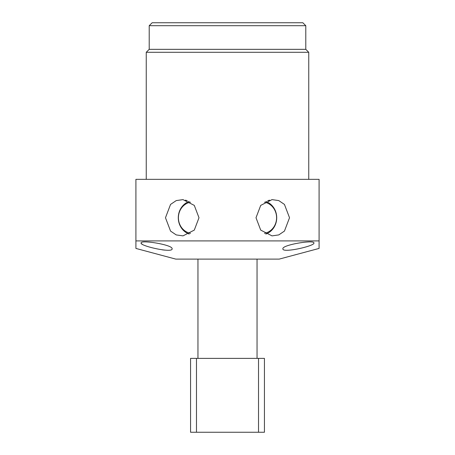 <?xml version="1.0" encoding="UTF-8"?>
<svg xmlns="http://www.w3.org/2000/svg" width="455" height="455" viewBox="0 0 455 455"><rect width="100%" height="100%" fill="white"/><g stroke="black" fill="none" stroke-linecap="round" stroke-linejoin="round"><path stroke-width="0.68" d="M305.794 25.702L149.206 25.702L152.158 22.75L302.842 22.75L305.794 25.702L305.794 49.339L308.752 52.297L146.248 52.297L146.248 179.338M308.752 52.297L308.752 179.338M305.794 49.339L149.206 49.339L146.248 52.297M149.206 25.702L149.206 49.339M172.104 248.857C172.798 253.389 139.952 245.967 141.078 243.015C140.368 239.54 173.366 244.875 172.104 248.857M313.922 243.015C315.053 245.956 282.236 253.389 282.896 248.857C281.622 244.887 314.604 239.535 313.922 243.015M135.909 248.424L135.909 240.905L135.909 248.424L175.795 259.111L279.205 259.111L319.091 248.424L319.091 240.905L319.091 248.424M135.909 240.905L319.091 240.905L319.091 179.338L135.909 179.338L135.909 240.905M267.762 200.564L270.338 200.592L269.115 200.132M256.006 217.752L260.715 205.393L272.022 199.62L278.767 200.587L284.443 204.42L289.522 217.752L284.449 231.077L278.773 234.911L272.022 235.878L260.715 230.105L256.006 217.752M265.794 234.063A17.171 15.862 90 0 0 276.714 217.752A17.171 15.862 90 0 0 265.794 201.434M187.238 200.564L184.662 200.592L185.885 200.132M165.478 217.752L170.551 204.426L176.227 200.592L182.978 199.62L194.285 205.393L198.994 217.752L194.285 230.111L182.978 235.878L176.233 234.917L170.557 231.083L165.478 217.752M189.206 201.434A17.171 15.862 -90 0 0 178.286 217.752A17.171 15.862 -90 0 0 189.206 234.063M264.497 202.179A15.806 14.605 -90 0 1 276.589 217.752A15.806 14.605 -90 0 1 264.497 233.318M190.503 233.318A15.806 14.605 90 0 1 178.411 217.752A15.806 14.605 90 0 1 190.503 202.179M171.683 179.338L175.329 179.338M141.38 243.59L142.239 244.238M162.316 249.858L165.046 250.148M258.525 432.25L264.435 432.25L264.435 358.386L190.565 358.386L190.565 432.25L258.525 432.25L258.525 358.386M196.475 358.386L196.475 432.25M257.047 358.386L257.047 259.111M197.953 358.386L197.953 259.111"/></g></svg>
